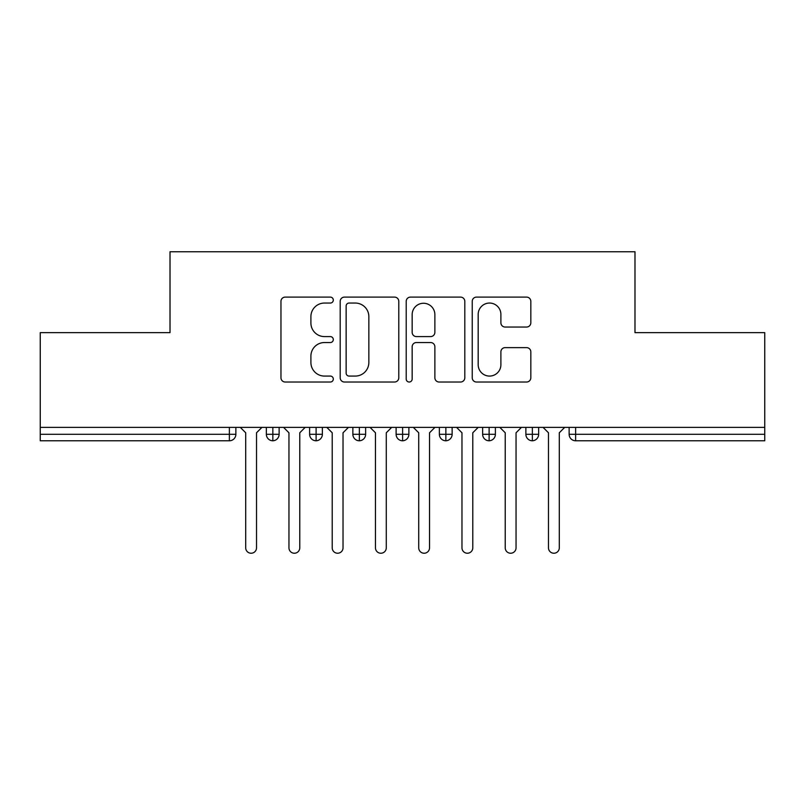 <?xml version="1.0" encoding="UTF-8"?>
<svg xmlns="http://www.w3.org/2000/svg" width="805" height="805" viewBox="0 0 805 805"><rect width="100%" height="100%" fill="white"/><g stroke="black" fill="none" stroke-linecap="round" stroke-linejoin="round"><path stroke-width="1.21" d="M333.3 300.084A2.968 2.968 0 0 0 330.322 297.105L285.212 297.105A4.246 4.246 0 0 0 280.965 301.352L280.965 377.776A4.246 4.246 0 0 0 285.212 382.023L330.322 382.023A2.968 2.968 0 0 0 333.3 379.054A2.968 2.968 0 0 0 330.322 376.076L324.485 376.076A13.584 13.584 0 0 1 310.901 362.492L310.901 356.122A13.584 13.584 0 0 1 324.485 342.538L330.322 342.538A2.968 2.968 0 0 0 333.3 339.569A2.968 2.968 0 0 0 330.322 336.591L324.485 336.591A13.584 13.584 0 0 1 310.901 323.006L310.901 316.637A13.584 13.584 0 0 1 324.485 303.052L330.322 303.052A2.968 2.968 0 0 0 333.3 300.084M526.581 327.041A4.246 4.246 0 0 0 530.827 322.795L530.827 301.352A4.246 4.246 0 0 0 526.581 297.105L476.48 297.105A4.246 4.246 0 0 0 472.233 301.352L472.233 377.776A4.246 4.246 0 0 0 476.48 382.023L526.581 382.023A4.246 4.246 0 0 0 530.827 377.776L530.827 351.876A4.246 4.246 0 0 0 526.581 347.629L505.138 347.629A4.246 4.246 0 0 0 500.891 351.876L500.891 364.725A11.361 11.361 0 0 1 489.541 376.076A11.361 11.361 0 0 1 478.18 364.725L478.18 314.413A11.361 11.361 0 0 1 489.541 303.052A11.361 11.361 0 0 1 500.891 314.413L500.891 322.795A4.246 4.246 0 0 0 505.138 327.041L526.581 327.041M40.25 427.375L764.75 427.375L764.75 332.646L634.984 332.646L634.984 251.764L170.016 251.764L170.016 332.646L40.25 332.646L40.25 434.287L229.375 434.287L229.375 427.375M398.787 301.352A4.246 4.246 0 0 0 394.541 297.105L344.439 297.105A4.246 4.246 0 0 0 340.193 301.352L340.193 377.776A4.246 4.246 0 0 0 344.439 382.023L394.541 382.023A4.246 4.246 0 0 0 398.787 377.776L398.787 301.352M410.459 297.105L460.561 297.105A4.246 4.246 0 0 1 464.807 301.352L464.807 377.776A4.246 4.246 0 0 1 460.561 382.023L439.117 382.023A4.246 4.246 0 0 1 434.871 377.776L434.871 346.784A4.246 4.246 0 0 0 430.625 342.538L416.406 342.538A4.246 4.246 0 0 0 412.16 346.784L412.16 379.054A2.968 2.968 0 0 1 409.192 382.023A2.968 2.968 0 0 1 406.213 379.054L406.213 301.352A4.246 4.246 0 0 1 410.459 297.105M235.865 427.375L235.865 434.287A6.49 6.49 0 0 1 229.375 440.778L40.25 440.778L40.25 434.287M764.75 427.375L764.75 440.778L575.625 440.778A6.49 6.49 0 0 1 569.135 434.287L569.135 427.375L569.135 434.287A6.49 6.49 0 0 0 575.625 440.778L575.625 434.287L764.75 434.287M272.845 440.778A6.49 6.49 0 0 1 266.354 434.287L266.354 427.375L266.354 434.287A6.49 6.49 0 0 0 272.845 440.778A6.49 6.49 0 0 0 279.124 434.298L279.124 427.375L279.124 434.287A6.49 6.49 0 0 1 272.845 440.778L272.845 434.287L279.124 434.287M272.845 427.375L272.845 434.287L266.354 434.287M229.375 440.778A6.49 6.49 0 0 0 235.865 434.287A6.49 6.49 0 0 1 229.375 440.778L229.375 434.287L235.865 434.287M316.103 427.375L316.103 434.287L309.613 434.287L309.613 427.375L309.613 434.287A6.49 6.49 0 0 0 316.103 440.778A6.49 6.49 0 0 0 322.372 434.298L322.372 427.375L322.372 434.287A6.49 6.49 0 0 1 316.103 440.778A6.49 6.49 0 0 1 309.613 434.287A6.49 6.49 0 0 0 316.103 440.778L316.103 434.287L322.372 434.287M359.352 427.375L359.352 434.287L352.862 434.287L352.862 427.375L352.862 434.287A6.49 6.49 0 0 0 359.352 440.778A6.49 6.49 0 0 0 365.631 434.298L365.631 427.375L365.631 434.287A6.49 6.49 0 0 1 359.352 440.778A6.49 6.49 0 0 1 352.862 434.287A6.49 6.49 0 0 0 359.352 440.778L359.352 434.287L365.631 434.287M402.611 427.375L402.611 440.778A6.49 6.49 0 0 1 396.12 434.287L396.12 427.375L396.12 434.287A6.49 6.49 0 0 0 402.611 440.778A6.49 6.49 0 0 0 408.88 434.298L408.88 427.375M445.859 427.375L445.859 440.778A6.49 6.49 0 0 1 439.369 434.287A6.49 6.49 0 0 0 445.859 440.778A6.49 6.49 0 0 1 439.369 434.287L439.369 427.375M452.138 427.375L452.138 434.287A6.49 6.49 0 0 1 445.859 440.778A6.49 6.49 0 0 0 452.138 434.298L439.369 434.287M489.118 427.375L489.118 434.287L482.628 434.287L482.628 427.375L482.628 434.287A6.49 6.49 0 0 0 489.118 440.778A6.49 6.49 0 0 0 495.387 434.298L495.387 427.375L495.387 434.287A6.49 6.49 0 0 1 489.118 440.778A6.49 6.49 0 0 1 482.628 434.287A6.49 6.49 0 0 0 489.118 440.778L489.118 434.287L495.387 434.287M532.367 440.778A6.49 6.49 0 0 1 525.876 434.287L525.876 427.375L525.876 434.287A6.49 6.49 0 0 0 532.367 440.778A6.49 6.49 0 0 0 538.646 434.298L538.646 427.375L538.646 434.287A6.49 6.49 0 0 1 532.367 440.778L532.367 434.287L538.646 434.287M532.367 427.375L532.367 434.287L525.876 434.287M349.108 303.052A2.968 2.968 0 0 0 346.14 306.021L346.14 373.107A2.968 2.968 0 0 0 349.108 376.076L355.267 376.076A13.584 13.584 0 0 0 368.851 362.492L368.851 316.637A13.584 13.584 0 0 0 355.267 303.052L349.108 303.052M434.871 314.624A11.361 11.361 0 0 0 423.521 303.264A11.361 11.361 0 0 0 412.16 314.624L412.16 332.344A4.246 4.246 0 0 0 416.406 336.591L430.625 336.591A4.246 4.246 0 0 0 434.871 332.344L434.871 314.624M245.706 547.833L245.706 432.778L245.706 547.833A5.404 5.404 0 0 0 251.11 553.236A5.404 5.404 0 0 0 256.523 547.833L256.523 432.778L256.523 547.833M261.927 427.375L256.523 432.778M245.706 432.778L240.303 427.375M288.955 547.833L288.955 432.778L288.955 547.833A5.404 5.404 0 0 0 294.368 553.236A5.404 5.404 0 0 0 299.772 547.833L299.772 432.778L299.772 547.833M332.213 547.833L332.213 432.778L332.213 547.833A5.404 5.404 0 0 0 337.617 553.236A5.404 5.404 0 0 0 343.031 547.833L343.031 432.778L343.031 547.833M375.462 547.833L375.462 432.778L375.462 547.833A5.404 5.404 0 0 0 380.876 553.236A5.404 5.404 0 0 0 386.279 547.833L386.279 432.778L386.279 547.833M418.721 547.833L418.721 432.778L418.721 547.833A5.404 5.404 0 0 0 424.124 553.236A5.404 5.404 0 0 0 429.538 547.833L429.538 432.778L429.538 547.833M305.175 427.375L299.772 432.778M288.955 432.778L283.551 427.375M348.434 427.375L343.031 432.778M332.213 432.778L326.81 427.375M391.683 427.375L386.279 432.778M375.462 432.778L370.059 427.375M434.942 427.375L429.538 432.778M418.721 432.778L413.317 427.375M461.969 547.833L461.969 432.778L461.969 547.833A5.404 5.404 0 0 0 467.383 553.236A5.404 5.404 0 0 0 472.787 547.833L472.787 432.778L472.787 547.833M478.19 427.375L472.787 432.778M461.969 432.778L456.566 427.375M505.228 547.833L505.228 432.778L505.228 547.833A5.404 5.404 0 0 0 510.632 553.236A5.404 5.404 0 0 0 516.045 547.833L516.045 432.778L516.045 547.833M521.449 427.375L516.045 432.778M505.228 432.778L499.825 427.375M548.477 547.833L548.477 432.778L548.477 547.833A5.404 5.404 0 0 0 553.89 553.236A5.404 5.404 0 0 0 559.294 547.833L559.294 432.778L559.294 547.833M564.697 427.375L559.294 432.778M548.477 432.778L543.073 427.375M575.625 427.375L575.625 434.287L569.135 434.287A6.49 6.49 0 0 0 575.625 440.778M396.12 434.287A6.49 6.49 0 0 0 402.611 440.778A6.49 6.49 0 0 0 408.88 434.298L396.12 434.287"/></g></svg>
